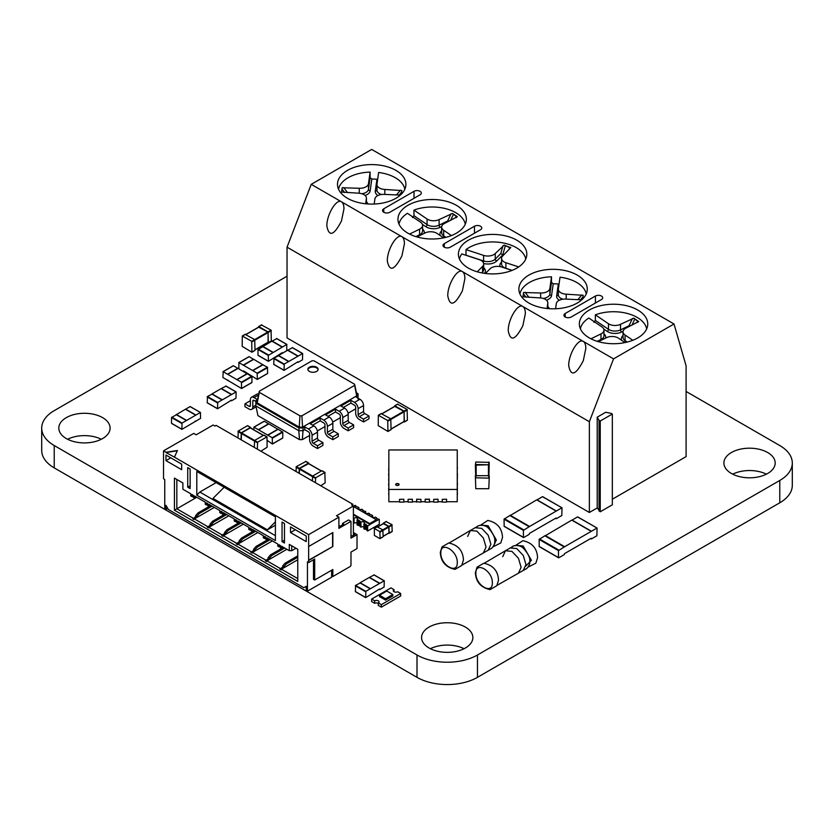 <?xml version="1.0" encoding="UTF-8"?>
<svg xmlns="http://www.w3.org/2000/svg" width="834" height="834" viewBox="0 0 834 834"><rect width="100%" height="100%" fill="white"/><g stroke="black" fill="none" stroke-linecap="round" stroke-linejoin="round"><path stroke-width="1.25" d="M287.042 276.221L54.22 410.641A42.753 24.686 0 0 0 41.7 428.092L41.7 450.433A42.753 24.686 0 0 0 54.22 467.884L417 677.333A42.753 24.686 0 0 0 477.465 677.333L779.78 502.798A42.753 24.686 0 0 0 792.3 485.346L792.3 463.006A42.753 24.686 0 0 0 779.78 445.544L686.101 391.459M41.7 428.092A42.753 24.686 0 0 0 54.22 445.544L417 654.992A42.753 24.686 0 0 0 477.465 654.992L779.78 480.457A42.753 24.686 0 0 0 792.3 463.006M464.069 648.716A25.646 14.814 0 0 0 430.396 648.716M429.093 648.008A25.646 14.814 0 0 0 457.042 651.218A25.646 14.814 0 0 0 472.878 637.541A25.646 14.814 0 0 0 447.233 622.737A25.646 14.814 0 0 0 421.577 637.541A25.646 14.814 0 0 0 429.093 648.008M766.383 474.171A25.646 14.814 0 0 0 732.711 474.171M731.408 473.472A25.646 14.814 0 0 0 759.357 476.683A25.646 14.814 0 0 0 775.193 463.006A25.646 14.814 0 0 0 749.547 448.192A25.646 14.814 0 0 0 723.891 463.006A25.646 14.814 0 0 0 731.408 473.472M101.289 439.268A25.646 14.814 0 0 0 67.617 439.268M66.313 438.569A25.646 14.814 0 0 0 94.273 441.78A25.646 14.814 0 0 0 110.109 428.092A25.646 14.814 0 0 0 84.453 413.289A25.646 14.814 0 0 0 58.807 428.092A25.646 14.814 0 0 0 66.313 438.569M539.139 546.426L558.488 557.602L558.488 550.617L564.232 546.958L544.883 535.782L539.139 539.452L539.223 546.624L558.79 557.779L564.232 554.631L564.535 553.62L591.129 538.264L591.431 538.931L596.873 535.782L597.092 528.078L577.524 516.934L571.947 520.197M596.873 528.11L564.232 546.958M545.186 535.814L571.78 520.114L591.129 531.279M564.535 546.645L545.186 535.47M504.07 526.181L523.418 537.357L523.418 530.372L529.163 526.713L509.814 515.537L504.07 519.207L504.153 526.379L523.721 537.534L529.163 534.385L529.465 533.374L556.069 518.018L556.372 518.675L561.814 515.537L562.022 507.833L542.465 496.689L536.877 499.952M561.814 507.854L529.163 526.713M510.116 515.568L536.721 499.868L556.069 511.034M529.465 526.39L510.116 515.224M355.691 408.827L348.059 413.226M340.335 417.698L332.703 422.098M324.979 426.56L317.347 430.959M309.623 435.431L302.335 439.633L299.489 439.633L257.946 415.645L255.871 405.929L255.871 400.695L257.487 399.757M255.871 401.456L253.995 400.372A1.71 0.99 -120 0 0 253.14 400.289A1.71 0.99 -120 0 0 252.785 401.071L252.785 407.013A5.129 2.961 60 0 1 251.722 409.358A5.129 2.961 60 0 1 249.157 409.108L244.925 406.658L244.925 403.864L249.157 406.314A1.71 0.99 -120 0 0 250.012 406.398A1.71 0.99 -120 0 0 250.367 405.616L250.367 399.674A5.129 2.961 60 0 1 251.43 397.328A5.129 2.961 60 0 1 253.995 397.589L257.508 399.622M259.311 391.229L312.031 360.788L313.97 360.788L354.606 384.245L354.606 385.371L301.877 415.812L299.938 415.812L259.311 392.345L259.311 391.229L257.226 400.956L255.871 400.695M302.335 439.633L303.023 430.709L298.791 430.709L255.871 405.929M304.785 429.698L308.413 431.793A1.71 0.99 60 0 1 309.623 433.888L309.623 439.82A5.129 2.961 -120 0 0 313.25 446.107L317.483 448.546L317.483 445.752L313.25 443.313A1.71 0.99 60 0 1 312.041 441.217L312.041 435.285A5.129 2.961 -120 0 0 308.413 428.999L304.785 426.904L304.785 429.698L303.023 430.709L303.023 427.915L298.791 427.915L255.871 403.135L257.226 402.874L257.226 400.956M320.141 420.836L323.769 422.932A1.71 0.99 60 0 1 324.979 425.017L324.979 430.959A5.129 2.961 -120 0 0 328.606 437.235L332.839 439.685L332.839 436.891L328.606 434.451A1.71 0.99 60 0 1 327.397 432.356L327.397 426.414A5.129 2.961 -120 0 0 323.769 420.138L320.141 418.043L320.141 420.836L312.646 425.163M343.358 407.43L350.853 403.103L350.853 400.31L340.939 406.033L344.567 408.128A5.129 2.961 -120 0 1 348.195 414.415L348.195 420.346A1.71 0.99 60 0 0 349.404 422.442L353.637 424.881L353.637 427.675L348.195 430.813L343.962 428.374A5.129 2.961 -120 0 1 340.335 422.087L340.335 416.156A1.71 0.99 60 0 0 339.125 414.06L335.497 411.965L328.002 416.291M299.489 439.633L298.791 430.709L299.25 427.133L257.226 402.874L259.311 392.345M251.43 397.328L256.872 394.19A5.129 2.961 60 0 1 258.696 394.107M309.372 371.401A5.129 2.961 0 0 0 314.971 372.047A5.129 2.961 0 0 0 318.129 369.306A5.129 2.961 0 0 0 313 366.345A5.129 2.961 0 0 0 307.871 369.306A5.129 2.961 0 0 0 309.372 371.401M356.431 392.772L358.047 393.711L358.047 396.15L356.295 397.161L359.923 399.257L354.481 402.405L350.853 400.31M358.047 398.944L358.047 396.15L356.691 395.889L354.606 385.371M304.785 426.904L303.023 427.915L302.575 427.133L301.877 415.812M350.853 403.103L354.481 405.199A1.71 0.99 60 0 1 355.691 407.284L355.691 413.226A5.129 2.961 -120 0 0 359.318 419.502L363.551 421.952L363.551 419.158L359.318 416.719A1.71 0.99 60 0 1 358.109 414.623L358.109 408.681A5.129 2.961 -120 0 0 354.481 402.405M320.141 418.043L310.227 423.766L313.855 425.861L308.413 428.999M335.497 411.965L335.497 409.171L325.583 414.894L329.211 416.99L323.769 420.138M244.925 403.864L250.367 400.727M358.047 393.711L356.691 393.971L356.691 395.889L302.575 427.133L299.25 427.133L299.938 415.812M356.691 393.971L354.606 384.245M318.098 369.65A5.129 2.961 0 0 0 313 367.043A5.129 2.961 0 0 0 307.913 369.65M363.551 421.952L368.993 418.804L368.993 416.02L364.76 413.57A1.71 0.99 60 0 1 363.551 411.475L363.551 405.543A5.129 2.961 -120 0 0 359.923 399.257M317.483 448.546L322.925 445.408L322.925 442.614L318.692 440.175A1.71 0.99 60 0 1 317.483 438.079L317.483 432.148A5.129 2.961 -120 0 0 313.855 425.861M348.195 430.813L348.195 428.019L343.962 425.58A1.71 0.99 60 0 1 342.753 423.484L342.753 417.553A5.129 2.961 -120 0 0 339.125 411.266L335.497 409.171M332.839 439.685L338.281 436.536L338.281 433.753L334.048 431.303A1.71 0.99 60 0 1 332.839 429.208L332.839 423.276A5.129 2.961 -120 0 0 329.211 416.99M368.993 416.02L363.551 419.158M322.925 442.614L317.483 445.752M353.637 424.881L348.195 428.019M338.281 433.753L332.839 436.891M612.333 499.212L686.101 456.625L686.101 365.865L674.008 323.978L613.543 358.881L311.228 184.345L371.693 149.432L674.008 323.978M597.217 507.937L597.217 417.177L605.682 412.288L611.124 413.341L612.333 414.039L612.333 504.799L600.24 511.784L597.217 507.937L589.357 512.483L287.042 337.937L287.042 247.177L311.228 184.345M589.357 512.483L589.357 421.712L613.543 358.881M589.357 421.712L287.042 247.177M595.403 296.049L565.171 313.501A4.274 2.471 0 0 0 563.92 315.242A4.274 2.471 0 0 0 566.557 317.525A4.274 2.471 0 0 0 571.217 316.993L601.45 299.542A4.274 2.471 0 0 0 602.701 297.79A4.274 2.471 0 0 0 600.063 295.507A4.274 2.471 0 0 0 595.403 296.049L595.403 303.034M577.264 303.034A34.204 19.745 0 0 0 587.282 289.064A34.204 19.745 0 0 0 553.078 269.319A34.204 19.745 0 0 0 518.873 289.064A34.204 19.745 0 0 0 539.994 307.308A34.204 19.745 0 0 0 577.264 303.034M637.729 337.937A34.204 19.745 0 0 0 647.747 323.978A34.204 19.745 0 0 0 613.543 304.222A34.204 19.745 0 0 0 579.338 323.978A34.204 19.745 0 0 0 600.459 342.221A34.204 19.745 0 0 0 637.729 337.937M522.845 306.516C517.914 302.919 507.916 319.589 508.25 330.869C510.481 341.909 515.349 340.199 522.845 325.719L525.357 313.584C525.316 309.904 524.482 307.548 522.845 306.516M583.31 341.429C578.379 337.822 568.381 354.502 568.715 365.772C570.946 376.822 575.814 375.102 583.31 360.632L585.812 348.497C585.781 344.807 584.947 342.451 583.31 341.429M599.031 511.086L599.031 420.315L597.217 417.177M612.333 414.039L600.24 421.014L599.031 420.315M600.24 511.784L600.24 421.014M420.065 194.812A4.274 2.471 0 0 0 421.316 193.071A4.274 2.471 0 0 0 418.678 190.788A4.274 2.471 0 0 0 414.018 191.32L383.786 208.781A4.274 2.471 0 0 0 382.535 210.522A4.274 2.471 0 0 0 385.172 212.806A4.274 2.471 0 0 0 389.832 212.263L420.065 194.812M395.879 198.304A34.204 19.745 0 0 0 405.897 184.345A34.204 19.745 0 0 0 371.693 164.59A34.204 19.745 0 0 0 337.489 184.345A34.204 19.745 0 0 0 358.599 202.589A34.204 19.745 0 0 0 395.879 198.304M480.53 229.725A4.274 2.471 0 0 0 481.781 227.974A4.274 2.471 0 0 0 479.133 225.701A4.274 2.471 0 0 0 474.483 226.233L444.251 243.684A4.274 2.471 0 0 0 443 245.425A4.274 2.471 0 0 0 445.637 247.708A4.274 2.471 0 0 0 450.297 247.177L480.53 229.725M456.344 233.218A34.204 19.745 0 0 0 466.362 219.248A34.204 19.745 0 0 0 432.158 199.503A34.204 19.745 0 0 0 397.954 219.248A34.204 19.745 0 0 0 419.064 237.492A34.204 19.745 0 0 0 456.344 233.218M516.799 268.121A34.204 19.745 0 0 0 526.817 254.162A34.204 19.745 0 0 0 492.613 234.406A34.204 19.745 0 0 0 458.419 254.162A34.204 19.745 0 0 0 479.529 272.405A34.204 19.745 0 0 0 516.799 268.121M401.925 236.7C396.984 233.103 386.986 249.773 387.33 261.052C389.561 272.092 394.419 270.383 401.925 255.902L404.427 243.768C404.386 240.088 403.552 237.732 401.925 236.7M462.39 271.613C457.449 268.006 447.451 284.686 447.785 295.955C450.016 307.006 454.884 305.286 462.39 290.816L464.892 278.681C464.851 274.991 464.017 272.635 462.39 271.613M341.46 201.797C336.529 198.2 326.532 214.87 326.865 226.139C329.096 237.19 333.954 235.469 341.46 221L343.962 208.865C343.931 205.174 343.087 202.818 341.46 201.797M546.468 300.177A10.258 5.921 0 0 0 551.566 295.528A1.71 1.397 8 0 1 549.856 294.048L549.856 288.47L551.493 276.815A33.35 19.255 0 0 0 519.936 293.933M551.493 276.815L551.493 282.403L553.213 283.779A33.35 19.255 180 0 1 558.332 284.019L559.072 283.946M586.229 293.933A33.35 19.255 0 0 0 560.021 277.211L558.384 288.866A8.548 4.941 180 0 0 558.353 289.262A8.548 4.941 180 0 0 566.213 294.183L583.216 295.299L582.695 298.937M597.217 341.325L600.97 339.48A8.548 4.941 0 0 0 603.983 335.716L603.983 330.139A8.548 4.941 180 0 0 601.939 326.938L588.835 318.035A33.35 19.255 0 0 0 580.381 328.794M593.933 322.383L595.351 320.423L608.466 329.326L608.466 323.738A8.548 4.941 180 0 0 620.517 324.311L633.892 318.15L638.688 321.58L626.053 328.064A8.548 4.941 0 0 0 623.04 331.828A8.548 4.941 0 0 0 625.073 335.028L632.818 340.282M646.663 328.909A33.35 19.255 0 0 0 595.351 314.835L595.351 320.423M365.083 195.458A10.258 5.921 0 0 0 370.171 190.809A1.71 1.397 8 0 1 368.472 189.328L368.472 183.741L370.108 172.096A33.35 19.255 0 0 0 338.541 189.214M370.108 172.096L370.108 177.673L371.828 179.049A33.35 19.255 180 0 1 376.937 179.289L377.687 179.227M404.834 189.214A33.35 19.255 0 0 0 378.626 172.492L376.989 184.147A8.548 4.941 180 0 0 376.968 184.543A8.548 4.941 180 0 0 384.818 189.464L401.821 190.569L401.31 194.218M419.731 235.574A1.71 0.907 63.9 0 1 419.575 234.761A8.548 4.941 0 0 0 422.588 230.997L422.588 225.409A8.548 4.941 180 0 0 420.555 222.219L407.44 213.306A33.35 19.255 0 0 0 398.986 224.075M412.549 217.653L413.956 215.693L427.071 224.607L427.071 219.019A8.548 4.941 180 0 0 439.122 219.582L452.508 213.431L457.345 216.715L444.658 223.345A8.548 4.941 0 0 0 441.645 227.109A8.548 4.941 0 0 0 443.688 230.299L451.423 235.563M465.278 224.179A33.35 19.255 0 0 0 413.956 210.105L413.956 215.693M525.764 259.03A33.35 19.255 0 0 0 523.961 254.61A33.35 19.255 0 0 0 497.554 242.152A33.35 19.255 0 0 0 465.998 249.606L465.998 255.194L483.595 260.979L483.595 255.392A8.548 4.941 180 0 0 495.25 253.546L504.184 245.113L510.689 247.688L502.683 255.986A8.548 4.941 0 0 0 501.568 258.425A8.548 4.941 0 0 0 505.894 262.71L518.706 266.922M482.98 273.104A1.71 1.209 44.6 0 1 482.563 271.999A8.548 4.941 0 0 0 483.689 269.559L483.689 263.971A8.548 4.941 180 0 0 479.362 259.687L461.765 253.901A33.35 19.255 0 0 0 459.482 259.061M581.778 299.813L565.515 299.104A8.548 4.941 0 0 0 556.309 303.628L555.58 308.757M547.041 308.507L547.782 303.232A8.548 4.941 180 0 0 547.813 302.825A8.548 4.941 180 0 0 539.952 297.905L522.949 296.8L523.554 292.505L523.074 296.873M549.856 288.47A8.548 4.941 180 0 1 540.64 292.984L523.554 292.505M595.351 314.835L608.466 323.738M624.979 342.586L618.557 338.229A8.548 4.941 180 0 0 606.506 337.655L598.343 341.659M603.983 330.139A8.548 4.941 180 0 1 600.97 333.902L590.962 338.802M400.383 195.083L384.13 194.385A8.548 4.941 0 0 0 374.914 198.899L374.195 204.038M365.646 203.777L366.397 198.502A8.548 4.941 180 0 0 366.418 198.106A8.548 4.941 180 0 0 358.557 193.186L341.554 192.07L342.159 187.775L341.69 192.143M368.472 183.741A8.548 4.941 180 0 1 359.256 188.265L342.159 187.775M413.956 210.105L427.071 219.019M443.584 237.857L437.172 233.499A8.548 4.941 180 0 0 425.111 232.936L416.958 236.939M422.588 225.409A8.548 4.941 180 0 1 419.575 229.173L409.577 234.083M465.998 249.606L483.595 255.392M483.647 263.492A10.258 5.921 0 0 0 496.741 261.011L502.746 254.923L503.496 255.162M512.034 270.414L501.661 267.005A8.548 4.941 180 0 0 489.996 268.85L485.451 273.469M483.689 263.971A8.548 4.941 180 0 1 482.563 266.411L477.257 271.801M633.892 318.15L637.979 321.622L638.729 321.434M629.576 326.344L629.055 325.698L632.412 318.463M452.508 213.431L456.584 216.892L457.345 216.715M448.181 221.615L447.67 220.979L451.027 213.744M504.184 245.113L509.657 247.615L510.679 247.25M505.196 246.145L502.746 254.923L500.796 253.505L502.975 245.707M521.114 567.308L518.425 558.248L511.93 551.389L505.425 550.742L511.93 551.389L518.425 558.248L521.114 567.308L518.425 573.26L521.114 567.308M502.735 556.695L505.425 550.742L510.262 547.948L516.767 548.595L523.262 555.454L525.952 564.514L523.262 570.466L525.952 564.514L523.262 555.454L516.767 548.595L510.262 547.948L513.046 546.343C512.086 546.082 519.384 543.82 523.564 548.449C528.266 553.766 530.341 558.113 529.778 561.48C530.455 565.108 525.9 569.653 526.046 568.861L497.127 585.301M486.045 547.062L483.355 538.003L476.86 531.143L470.355 530.497L476.86 531.143L483.355 538.003L486.045 547.062L483.355 553.005L486.045 547.062M467.666 536.45L470.355 530.497L475.192 527.703L481.698 528.349L488.192 535.209L490.882 544.268L488.192 550.221L490.882 544.268L488.192 535.209L481.698 528.349L475.192 527.703L477.976 526.098C477.017 525.837 484.314 523.575 488.495 528.203C493.196 533.52 495.271 537.867 494.708 541.235C495.386 544.863 490.83 549.398 490.976 548.616L462.067 565.056M383.14 523.669L383.442 523.22L388.884 526.358L389.186 533.166L392.209 531.425L391.907 524.617L386.163 521.646M392.209 531.425L388.644 533.207M389.009 532.853L383.14 536.241L389.009 532.853L388.707 526.462L383.327 523.71M383.14 536.658L379.814 538.576L374.372 535.438L374.372 528.454L379.814 531.592L380.116 538.399L383.14 536.658L382.837 529.851L377.093 526.88M308.83 463.662L308.528 463.068L299.343 468.374L296.32 466.633L296.018 471.481M305.807 461.504L296.32 466.633M299.041 473.232L299.343 468.374M308.59 463.662L299.583 468.52L299.281 473.368M312.343 480.905L312.646 476.058L299.583 468.52M321.83 470.751L312.646 476.058L315.669 477.799L324.853 472.492L322.132 470.929M320.746 485.763L325.156 482.865L324.853 472.492M315.367 482.657L315.669 477.799M488.922 475.359L489.224 462.359L475.797 462.015L475.37 464.83L475.797 462.015M489.224 464.83L475.797 464.486M475.37 464.83L475.672 475.359M488.88 475.349L488.453 464.757L475.714 465.111L475.714 475.349M489.224 478.163L488.797 488.703L475.797 488.703L475.37 475.693L489.224 475.693L489.224 478.163L475.797 477.809L475.797 475.338M371.651 599.073L374.674 600.814A2.565 1.48 180 0 1 377.468 600.501A2.565 1.48 180 0 1 379.053 601.867A2.565 1.48 180 0 1 378.302 602.909L381.326 604.66L400.674 593.485L397.651 591.744A2.565 1.48 180 0 1 394.857 592.067A2.565 1.48 180 0 1 393.273 590.691A2.565 1.48 180 0 1 394.023 589.648L391 587.897L371.651 599.073L371.651 601.585L374.674 603.336A2.565 1.48 180 0 1 378.302 603.336M374.674 600.814L374.674 603.336M394.023 589.648L394.023 591.744M378.302 602.909L378.302 605.421L381.326 607.173L400.674 595.997L400.674 593.485M381.326 604.66L381.326 607.173M392.814 594.538L386.767 591.045L379.512 595.236L379.512 596.633L385.558 600.115L392.814 595.935L392.814 594.538L385.558 598.729L385.558 600.115M379.512 595.236L385.558 598.729M364.739 524.294L363.916 523.815L363.916 528.839L364.739 529.319L364.739 524.294L365.709 524.148L367.658 525.973L369.837 524.722L369.358 524.023L353.397 514.807M364.739 529.319L365.709 529.173L365.709 524.148M365.709 529.173L366.95 529.892M366.95 525.566L366.95 530.591L367.658 530.997L379.272 524.305L379.272 519.269L377.594 518.998L375.519 517.111A2.106 1.22 0 0 1 373.225 517.372A2.106 1.22 0 0 1 371.922 516.246A2.106 1.22 0 0 1 372.537 515.391L369.253 514.192L368.67 513.15A2.106 1.22 0 0 1 366.376 513.421A2.106 1.22 0 0 1 365.073 512.295A2.106 1.22 0 0 1 365.688 511.43L363.885 511.086L361.82 509.199A2.106 1.22 0 0 1 359.517 509.459A2.106 1.22 0 0 1 358.213 508.333A2.106 1.22 0 0 1 358.839 507.479L355.555 506.28L355.086 505.31L353.397 506.29M353.397 522.762L354.075 523.158L354.075 518.133A2.106 1.22 0 0 1 356.379 517.872A2.106 1.22 0 0 1 357.682 518.998A2.106 1.22 0 0 1 357.056 519.853L358.86 520.197L360.934 522.084A2.106 1.22 0 0 1 363.228 521.823A2.106 1.22 0 0 1 364.531 522.949A2.106 1.22 0 0 1 363.916 523.815M357.056 523.158A2.106 1.22 0 0 0 354.075 523.158M360.1 525.941L357.056 524.878L357.056 519.853M360.1 521.604L360.1 526.64L360.934 527.119L360.934 522.084M363.916 527.119A2.106 1.22 0 0 0 360.934 527.119M367.658 530.997L367.658 525.973M377.031 520.426L369.9 524.544L369.66 523.564L376.311 519.728L377.093 520.531L379.272 519.269M353.397 517.737L354.075 518.133M358.839 509.199L358.839 507.479M365.688 513.15L365.688 511.43M372.537 517.111L372.537 515.391M369.66 523.564L353.397 514.171M357.89 525.357L357.89 520.333M358.86 525.222L358.86 520.197M355.795 506.415L355.795 505.717M362.644 510.377L362.644 509.678M369.504 514.328L369.504 513.629M376.353 518.289L376.353 517.591M376.311 519.728L353.397 506.499M399.1 484.512A1.71 0.99 0 0 0 397.391 483.522A1.71 0.99 0 0 0 395.681 484.512A1.71 0.99 0 0 0 397.391 485.503A1.71 0.99 0 0 0 399.1 484.512M399.09 484.658A1.71 0.99 0 0 0 397.391 483.803A1.71 0.99 0 0 0 395.702 484.658M399.528 501.734L388.842 501.734L388.842 449.953L457.251 449.953L457.251 501.734L446.565 501.734M442.281 501.734L438.006 501.734M433.732 501.734L429.458 501.734M425.184 501.734L420.909 501.734M416.635 499.222L420.909 499.326L416.635 499.222L416.635 501.734L412.361 501.734M408.087 501.734L403.812 501.734M412.361 499.222L408.087 499.326L412.361 499.222M425.184 499.222L429.458 499.222L429.458 502.12L425.184 502.12L425.184 499.222M438.006 499.222L433.732 499.326L438.006 499.222M446.565 499.222L442.281 499.326L446.565 499.222M457.251 489.454L388.842 489.454M403.812 499.222L399.528 499.326L403.812 499.222M457.251 468.374L457.251 473.305M457.251 465.904L457.418 468.374M457.418 473.305L457.251 483.178M457.418 483.178L457.251 488.119M457.418 488.119L457.251 493.05M457.418 493.05L457.251 495.844M446.565 499.326L446.565 502.12L442.281 502.12L442.281 499.326M433.732 499.326L433.732 502.12L438.006 502.12L438.006 499.326M425.184 499.326L429.458 499.326M416.635 501.734L420.909 502.12L420.909 499.326M416.635 499.326L416.635 502.12M412.361 499.326L412.361 502.12L408.087 502.12L408.087 499.326M403.812 499.326L403.812 502.12L399.528 502.12L399.528 499.326M388.842 490.59L388.842 493.05M388.675 493.05L388.842 495.844M388.842 485.649L388.842 488.119M388.675 488.119L388.675 490.59M388.842 480.707L388.842 483.178M388.675 483.178L388.675 485.649M388.842 475.776L388.675 480.707M388.842 470.835L388.842 473.305M388.675 473.305L388.675 475.776M388.842 465.904L388.675 470.835M350.978 552.087L350.978 565.348L350.374 566.401L332.839 576.523L332.839 569.539L314.699 580.016L314.699 559.072L308.653 562.554L308.653 560.469L332.839 546.499L332.839 532.54L308.653 546.499L308.653 534.636L338.885 517.174L338.885 528.349L350.978 521.365L350.978 538.128L357.025 534.636L357.025 548.595L350.978 552.087M210.22 525.556L207.312 527.234L210.095 525.212L211.065 526.046M167.77 508.448L165.956 509.501L164.746 508.803L164.746 479.477L163.537 478.779L163.537 450.85L193.769 433.399L196.188 434.795L213.118 425.017L214.932 426.07L216.142 425.371L352.792 504.257L351.583 504.956L353.397 506.009L336.467 515.777L338.885 517.174M196.553 517.664L195.583 516.83L192.8 518.852L194.009 519.551L194.374 518.925L207.676 526.608M195.709 517.174L192.8 518.852M214.328 507.406L194.374 518.925M297.769 559.77L281.444 569.195L297.769 578.619M282.768 567.443L279.87 569.122L281.079 569.82L281.444 569.195M283.623 567.933L282.653 567.099L279.87 569.122M207.312 527.234L208.521 527.932L208.886 527.307L222.188 534.98L224.607 533.583L224.607 532.467L225.816 533.166L228.235 530.372L241.172 522.908M228.839 515.777L208.886 527.307M286.886 549.293L266.932 560.813L280.234 568.496M268.256 559.072L265.358 560.74L266.567 561.438L266.932 560.813M269.111 559.562L268.141 558.717L265.358 560.74M225.576 534.427L224.607 533.583M224.732 533.937L222.188 534.98M221.823 535.605L223.032 536.304L223.397 535.678L236.7 543.361L239.118 541.964L239.118 540.849L240.328 541.547L242.746 538.754L255.684 531.279M243.351 524.159L223.397 535.678M272.374 540.912L252.421 552.431L265.723 560.114M253.755 550.69L250.846 552.369L252.056 553.067L252.421 552.431M254.599 551.18L253.63 550.346L250.846 552.369M240.088 542.798L239.118 541.964M239.243 542.309L236.7 543.361M236.335 543.987L237.544 544.685L237.909 544.06L251.211 551.733M257.862 532.54L237.909 544.06M352.792 505.654L352.792 504.257M357.025 534.636L353.397 532.54M211.304 525.91L211.304 524.784L213.723 522.001L226.66 514.526M210.095 525.212L210.095 524.086L211.304 524.784M206.467 504.956L206.467 502.871L207.676 503.569L207.676 505.654L208.886 506.353L208.886 504.257L219.769 510.544L219.769 512.639L220.979 513.337L220.979 511.242L222.188 511.94L222.188 514.036L223.397 514.734L223.397 512.639L234.281 518.925L234.281 521.021L235.49 521.719L235.49 519.624L236.7 520.322L236.7 522.418L237.909 523.116L237.909 521.021L248.793 527.297L248.793 529.392L250.002 530.09L250.002 527.995L251.211 528.693L251.211 530.789L252.421 531.487L252.421 529.392L263.304 535.678L263.304 537.774L264.514 538.472L264.514 536.377L265.723 537.075L265.723 539.171L266.932 539.869L266.932 537.774L277.816 544.06L277.816 546.155L279.025 546.854L279.025 544.758L280.234 545.457L280.234 547.552L281.444 548.251L281.444 546.155L289.304 550.69L289.304 544.404L297.769 549.293L297.769 581.413L174.421 510.199L174.421 478.08L182.886 482.969L182.886 489.256L190.746 493.791L190.746 495.886L191.956 496.584L191.956 494.489L193.165 495.188L193.165 497.283L194.374 497.981L194.374 495.886L205.258 502.172L205.258 504.257L206.467 504.956L207.676 504.257M165.956 509.501L165.956 505.31L168.374 509.501L303.816 587.689L306.234 586.292L306.234 590.482L307.444 591.181L307.444 561.855L308.653 562.554M331.63 570.237L331.63 575.825L332.839 576.523M308.653 546.499L308.653 560.469M163.537 450.85L165.956 452.247L177.444 450.506L174.421 457.136L308.653 534.636M174.421 457.136L165.956 452.528L177.308 450.808M187.723 487.16L187.723 467.613L190.142 469L190.142 488.557L187.723 487.16L190.142 485.763M196.793 495.188L196.793 471.45L275.397 516.83L275.397 540.568L196.793 495.188L199.816 492.05L216.142 482.615M290.513 532.54L290.513 526.952L306.234 536.033L306.234 541.61L290.513 532.54L295.351 529.746M282.048 522.063L282.048 541.61L284.467 543.007L284.467 523.46L282.048 522.063M165.956 460.629L165.956 455.041L181.676 464.121L181.676 469.698L165.956 460.629L170.793 457.835M313.49 559.77L313.49 579.317L314.699 580.016M308.413 560.323L332.839 546.499M332.589 532.676L332.589 546.364M350.978 521.365L348.56 519.968L342.513 523.46L343.723 524.159L340.095 526.254L338.885 525.556M353.397 506.009L353.397 533.937L354.606 534.636L352.188 536.033L350.978 535.334M174.421 510.199L176.839 508.803L193.165 518.227M174.421 478.08L176.839 479.477L176.839 508.803L196.793 497.283M196.793 517.528L196.793 516.413L199.211 513.619L212.149 506.144M195.583 516.83L195.583 515.714L196.793 516.413M353.397 533.937L353.397 535.334M283.862 567.798L283.862 566.682L286.281 563.888L297.769 557.258M282.653 567.099L282.653 565.984L283.862 566.682M269.351 559.416L269.351 558.3L271.769 555.507L284.707 548.032M268.141 558.717L268.141 557.602L269.351 558.3M225.816 534.281L225.816 533.166M254.839 551.034L254.839 549.919L257.258 547.125L270.195 539.661M253.63 550.346L253.63 549.22L254.839 549.919M240.328 542.663L240.328 541.547M282.048 541.61L284.467 540.213M275.397 535.678L199.816 492.05M275.397 521.844L267.391 529.83L275.397 525.212M267.391 529.83L212.983 498.409L224.169 487.254M210.095 524.086L212.514 521.302L225.451 513.827M212.514 521.302L213.723 522.001M208.886 506.353L210.7 505.31M220.979 513.337L222.188 512.639M331.63 575.825L331.63 577.222L307.444 591.181M289.304 550.69L291.723 550.69L295.955 548.251M289.304 544.404L291.723 545.801L291.723 550.69M281.444 548.251L283.258 547.198M279.025 546.854L280.234 546.155M266.932 539.869L268.746 538.816M191.956 496.584L193.165 495.886M264.514 538.472L265.723 537.774M194.374 497.981L196.188 496.928M252.421 531.487L254.234 530.445M250.002 530.09L251.211 529.392M237.909 523.116L239.723 522.063M235.49 521.719L236.7 521.021M223.397 514.734L225.211 513.692M342.513 523.46L342.513 524.857M195.583 515.714L198.002 512.92L210.939 505.446M198.002 512.92L199.211 513.619M282.653 565.984L285.072 563.19L297.769 555.861M285.072 563.19L286.281 563.888M224.607 532.467L227.025 529.673L239.963 522.209M268.141 557.602L270.56 554.808L283.497 547.344M270.56 554.808L271.769 555.507M227.025 529.673L228.235 530.372M239.118 540.849L241.537 538.055L254.474 530.58M253.63 549.22L256.048 546.426L268.986 538.962M256.048 546.426L257.258 547.125M241.537 538.055L242.746 538.754M378.24 425.611L378.334 415.228L387.737 420.555L387.946 431.47L378.24 425.611M381.263 413.674L390.76 418.804L387.737 420.555M391.063 429.52L388.039 431.272L391.063 429.52L390.76 418.804L403.823 411.266L404.125 411.787L388.039 421.076M404.125 421.431L391.063 428.968L404.125 421.431L404.125 411.787M394.805 406.419L403.823 411.266M394.565 406.408L394.868 405.824L404.063 411.131L404.365 421.848L403.698 421.816M397.589 404.25L407.086 409.379L404.063 411.131M407.388 420.096L404.365 421.848L407.388 420.096L407.086 409.379M257.32 449.14L257.623 442.197L267.026 436.87L267.109 447.253L260.886 451.204M254.297 447.399L254.599 440.446L263.784 435.15L266.807 436.891M250.544 428.061L263.304 435.421M241.234 439.852L241.537 432.909L250.242 427.884M240.995 439.716L241.297 432.773L250.481 427.467L250.784 428.05M237.971 437.975L238.274 431.022L247.458 425.715L250.481 427.467M242.204 346.371L242.287 335.987L251.691 341.314L251.91 352.229L242.204 346.371M245.227 334.434L254.714 339.563L251.691 341.314M255.016 350.28L251.993 352.031L255.016 350.28L254.714 339.563L267.777 332.026L268.079 332.547L251.993 341.836M268.079 342.18L255.016 349.727L268.079 342.18L268.079 332.547M258.769 327.178L267.777 332.026M258.53 327.168L258.832 326.584L268.016 331.89L268.319 342.607L267.662 342.576M261.553 325.01L271.04 330.139L268.016 331.89M271.342 340.856L268.319 342.607L271.342 340.856L271.04 330.139M268.798 423.943L264.274 421.253L253.995 427.185L272.249 437.725L272.426 444.032L267.109 440.342M253.755 429.76L253.995 427.185M277.93 429.302L268.861 423.901L258.592 429.844M282.768 437.933L272.489 443.876L282.768 437.933L282.768 432.21L278.181 429.281L267.902 435.212M277.93 429.145L267.651 435.077M200.306 412.528L182.041 423.067L181.875 429.364L200.546 418.387L200.473 412.507L190.027 406.585L185.502 409.286M176.36 414.644L185.429 409.244L195.709 415.176M186.639 420.409L176.36 414.477M171.523 423.276L181.802 429.208L171.523 423.276L171.523 417.553L176.36 414.759M288.814 367.419L284.05 370.369L284.227 364.072L302.659 353.512L302.481 359.808L298.134 362.331L297.884 361.768L288.814 367.419M278.535 355.764L273.948 358.14L284.227 364.072M273.698 364.281L283.977 370.213L273.771 364.437L273.948 358.14M297.884 356.181L287.605 350.249L278.535 355.482L288.814 361.424M292.442 347.736L287.855 350.113L298.134 356.045M222.313 405.824L217.538 408.775L217.716 402.468L236.147 391.907L235.97 398.214L231.623 400.727L231.383 400.164L222.313 405.824M212.034 394.159L207.437 396.536L217.716 402.468M207.197 402.676L217.476 408.618L207.259 402.832L207.437 396.536M231.383 394.586L221.104 388.644L212.034 393.888L222.313 399.82M225.941 386.132L221.344 388.508L231.623 394.44M262.825 364.844L267.412 367.21L267.651 373.361L257.31 379.449L243.476 370.849L243.236 371.411M253.682 359.371L249.157 356.671L238.878 362.602L257.133 373.152L257.383 379.293L267.651 373.361M238.868 368.889L238.878 362.602M262.825 364.729L253.755 359.329L243.476 365.261M262.825 364.562L252.546 370.494M227.755 380.335L222.918 377.552L223.158 371.683L241.412 382.222L241.589 388.529L227.755 380.335M237.961 368.44L233.437 365.751L223.158 371.683M247.104 373.799L238.034 368.399L227.755 374.33M251.941 382.431L241.662 388.373L251.941 382.431L251.941 376.707L247.344 373.778L237.065 379.71M247.104 373.632L236.825 379.574M286.771 350.739L286.76 344.452L268.256 355.42L268.506 361.278L282.163 352.688L282.403 353.251M271.957 341.21L276.721 338.656M262.825 346.569L271.884 341.169L282.163 347.111M273.093 352.344L262.825 346.412M257.987 355.201L268.256 361.143L257.987 355.201L257.987 349.477L262.825 346.683M370.442 594.673L365.678 597.624L365.845 591.327L384.276 580.766L384.109 587.063L379.751 589.575L379.512 589.023L370.442 594.673M360.163 583.018L355.565 585.385L365.845 591.327M355.326 591.535L365.605 597.467L355.399 591.692L355.565 585.385M379.512 583.435L369.233 577.503L360.163 582.737L370.442 588.668M374.07 574.991L369.472 577.357L379.751 583.289M54.22 445.544L54.22 467.884M417 654.992L417 677.333M477.465 654.992L477.465 677.333M779.78 480.457L779.78 502.798M558.488 550.617L539.139 539.452M558.79 550.096L539.442 538.931M591.431 531.248L572.082 520.072M523.418 530.372L504.07 519.207M523.721 529.851L504.372 518.675M556.372 511.002L537.023 499.827M252.785 401.071L253.995 400.372M253.995 397.589L258.509 394.972M249.157 406.314L250.367 405.616M252.785 407.013L255.871 405.23M344.567 408.128L339.125 411.266M363.551 405.543L358.109 408.681M363.551 411.475L358.109 414.623M364.76 413.57L359.318 416.719M317.483 432.148L312.041 435.285M317.483 438.079L312.041 441.217M318.692 440.175L313.25 443.313M348.195 414.415L342.753 417.553M348.195 420.346L342.753 423.484M349.404 422.442L343.962 425.58M332.839 423.276L327.397 426.414M332.839 429.208L327.397 432.356M334.048 431.303L328.606 434.451M565.171 316.993L565.171 313.501M414.018 198.304L414.018 191.32M383.786 212.263L383.786 208.781M474.483 233.218L474.483 226.233M444.251 247.177L444.251 243.684M549.335 308.695A10.258 5.921 0 0 0 547.813 306.537M551.566 295.528L553.213 283.779M558.332 284.019L556.674 295.768A10.258 5.921 0 0 0 559.333 300.25M547.813 302.825L547.813 308.413A8.548 4.941 0 0 1 547.802 308.58L547.782 303.232M543.247 298.468A8.548 4.941 0 0 0 549.856 294.048L551.493 282.403M556.674 295.768A1.71 1.397 -172 0 0 558.353 294.704M624.385 342.18A1.71 1.063 124.2 0 0 625.073 340.616L627.22 342.076M623.04 331.828L623.04 337.416A8.548 4.941 0 0 0 625.073 340.616L625.073 335.028M603.774 329.065L607.162 331.359A10.258 5.921 0 0 0 621.622 332.036L623.081 331.327M623.04 335.539A10.258 5.921 0 0 0 621.674 340.345M605.536 338.135A10.258 5.921 0 0 0 603.983 333.84M607.162 331.359A1.71 1.063 124.2 0 0 608.466 329.326A8.548 4.941 0 0 0 620.517 329.889L629.055 325.698M367.95 203.965A10.258 5.921 0 0 0 366.418 201.807M370.171 190.809L371.828 179.049M376.937 179.289L375.29 191.049A10.258 5.921 0 0 0 377.938 195.521M366.397 203.85L366.397 198.502M361.862 193.738A8.548 4.941 0 0 0 368.472 189.328L370.108 177.673M375.29 191.049A1.71 1.397 -172 0 0 376.968 189.975M442.99 237.461A1.71 1.063 124.2 0 0 443.688 235.886L445.836 237.346M441.645 227.109L441.645 232.696A8.548 4.941 0 0 0 443.688 235.886L443.688 230.299M422.39 224.346L425.767 226.639A10.258 5.921 0 0 0 440.237 227.317L441.697 226.598M441.645 230.81A10.258 5.921 0 0 0 440.289 235.615M424.152 233.405A10.258 5.921 0 0 0 422.588 229.121M425.767 226.639A1.71 1.063 124.2 0 0 427.071 224.607A8.548 4.941 0 0 0 439.122 225.17L439.122 219.582M505.884 268.392A1.71 0.688 108.2 0 0 505.894 268.298L512.159 270.362M501.568 258.425L501.568 264.013A8.548 4.941 0 0 0 505.894 268.298L505.894 262.71M501.568 262.105L501.203 262.481A10.258 5.921 0 0 0 500.066 266.599M484.523 273.344A10.258 5.921 0 0 0 483.689 267.683M483.261 262.429A1.71 0.688 108.2 0 0 483.595 260.979A8.548 4.941 0 0 0 495.25 259.124L495.25 253.546M582.997 296.81L580.547 299.813M581.778 294.913L577.879 299.687M566.213 299.135L566.213 294.183M558.384 294.454A8.548 4.941 0 0 0 558.353 294.85A8.548 4.941 0 0 0 562.908 299.218M523.46 293.87L526.025 297.258M540.64 297.957L540.64 292.984M525.076 292.254L528.975 297.394M637.979 321.622L637.614 322.393M634.653 319.359L631.953 325.166M621.622 332.036A1.71 0.907 63.9 0 1 620.517 329.889L620.517 324.311M601.116 340.303A1.71 0.907 63.9 0 1 600.97 339.48L600.97 333.902M376.989 189.725A8.548 4.941 0 0 0 376.968 190.131A8.548 4.941 0 0 0 381.524 194.489M384.818 194.416L384.818 189.464M400.393 190.194L396.494 194.958M401.613 192.091L399.163 195.083M342.065 189.151L344.64 192.529M366.418 203.85A8.548 4.941 0 0 0 366.418 203.694L366.418 198.106M343.681 187.535L347.58 192.675M359.256 193.238L359.256 188.265M440.237 227.317A1.71 0.907 63.9 0 1 439.122 225.17L447.67 220.979M453.269 214.64L450.568 220.447M456.584 216.892L456.229 217.674M415.822 236.595L419.575 234.761L419.575 229.173M496.741 261.011A1.71 1.209 44.6 0 1 495.25 259.124L500.796 253.505M509.657 247.615L509.147 249.429M481.708 272.874L482.563 271.999L482.563 266.411M492.341 582.81C492.79 570.821 475.432 560.792 475.88 573.302C475.432 585.301 492.79 595.32 492.341 582.81M525.847 566.036L531.404 560.26L523.168 546.009L517.299 545.457M457.272 562.564C457.73 550.565 440.362 540.547 440.821 553.057C440.362 565.056 457.73 575.074 457.272 562.564M493.874 545.373L496.334 540.015L488.109 525.754L482.229 525.212M389.186 526.88L392.209 525.139M388.884 526.358L391.907 524.617M383.442 523.22L386.465 521.469M377.76 526.921L383.63 523.533M379.814 531.592L388.707 526.462M380.116 532.123L389.009 526.984M374.372 528.454L377.395 526.713M308.528 463.068L305.505 461.327M299.041 468.896L296.018 467.155M315.367 478.33L299.281 469.042M321.351 471.033L308.288 463.485M488.797 464.486L488.797 462.015M476.141 475.338L476.141 464.757M488.453 475.338L488.453 464.757M488.797 477.809L488.797 475.338M381.565 413.497L378.542 415.249M395.108 406.241L382.055 413.779M397.891 404.073L394.868 405.824M407.388 409.911L404.365 411.652M241.234 433.43L257.32 442.718M241.537 432.909L257.623 442.197M237.971 431.553L240.995 433.294M238.274 431.022L241.297 432.773M245.53 334.257L242.506 336.008M259.072 327.001L246.009 334.538M261.855 324.833L258.832 326.584M271.342 330.66L268.319 332.412M268.621 423.766L258.342 429.698M282.768 432.21L272.489 438.142M282.528 431.793L272.249 437.725M195.948 415.04L185.669 409.108M181.802 423.484L171.523 417.553M182.041 423.067L171.762 417.136M186.399 420.555L176.12 414.623M273.698 358.557L283.977 364.489M278.295 355.628L288.574 361.56M292.202 347.601L302.481 353.533M207.197 396.953L217.476 402.895M211.784 394.023L222.063 399.955M225.691 385.996L235.97 391.928M253.505 359.183L243.226 365.115M267.651 367.638L257.383 373.569M267.412 367.21L257.133 373.152M263.064 364.698L252.785 370.64M237.784 368.263L227.505 374.195M251.941 376.707L241.662 382.639M251.691 376.29L241.412 382.222M286.76 344.452L276.481 338.521M282.413 346.965L272.134 341.033M268.256 355.42L257.987 349.477M268.506 354.992L258.227 349.06M272.854 352.48L262.574 346.548M355.326 585.812L365.605 591.744M359.923 582.872L370.202 588.814M373.83 574.845L384.109 580.777M558.571 557.8L539.223 546.624M564.441 546.937L545.092 535.762M591.223 538.952L590.587 538.576M597.092 528.078L577.743 516.913M523.502 537.555L504.153 526.379M529.371 526.692L510.022 515.516M556.153 518.696L555.517 518.331M562.022 507.833L542.673 496.668M256.059 406.846L251.722 409.358M558.353 294.85L558.353 289.262M376.968 190.131L376.968 184.543M475.38 572.604L477.1 567.11L483.824 563.231C493.134 565.254 498.034 570.925 498.523 580.224L496.803 585.729L490.09 589.607C480.78 587.574 475.88 581.913 475.38 572.604M515.516 545.499L522.876 540.682C532.196 542.705 537.096 548.365 537.586 557.675L535.866 563.169L528.016 567.141M505.425 550.742L484.356 563.169M440.31 552.358L442.03 546.864L448.755 542.986C458.064 545.009 462.964 550.669 463.454 559.979L461.744 565.473L455.02 569.361C445.71 567.329 440.811 561.668 440.31 552.358M480.447 525.253L487.817 520.437C497.127 522.459 502.026 528.12 502.516 537.43L500.796 542.924L492.946 546.895M470.355 530.497L449.286 542.913M389.103 533.364L392.126 531.612M383.233 523.199L386.257 521.448M383.14 536.387L388.915 533.051M377.635 526.848L383.411 523.512M380.033 538.597L383.056 536.856M374.164 528.433L377.187 526.692M308.747 463.047L305.724 461.306M321.476 470.96L308.497 463.464M325.072 472.471L322.049 470.73M381.357 413.476L378.334 415.228M390.969 429.719L387.946 431.47M404.031 421.618L391.063 429.114M394.899 406.221L381.93 413.706M397.682 404.052L394.659 405.804M407.294 420.294L404.271 422.046M264.003 435.119L267.026 436.87M250.461 427.863L263.429 435.348M247.677 425.694L250.7 427.446M245.311 334.236L242.287 335.987M254.933 350.478L251.91 352.229M267.995 342.378L255.016 349.873M258.853 326.98L245.884 334.465M261.636 324.812L258.613 326.563M271.258 341.054L268.235 342.795M264.097 421.233L253.817 427.164M282.705 438.09L272.426 444.032M278.003 429.26L267.724 435.202M195.782 421.337L195.239 421.034M200.473 412.507L190.194 406.575M181.875 429.364L171.595 423.432M186.566 420.534L176.287 414.602M273.771 364.437L284.05 370.369M278.473 355.607L288.752 361.539M297.425 362.039L297.957 362.342M292.38 347.58L302.659 353.512M207.259 402.832L217.538 408.775M211.961 394.002L222.24 399.945M230.914 400.435L231.445 400.747M225.868 385.975L236.147 391.907M243.935 371.109L243.403 371.422M248.98 356.65L238.701 362.592M267.589 373.517L257.31 379.449M262.887 364.687L252.608 370.619M228.214 380.189L227.682 380.492M233.259 365.73L222.98 371.662M251.868 382.587L241.589 388.529M247.166 373.757L236.887 379.689M282.236 353.272L281.704 352.959M286.938 344.442L276.659 338.5M268.329 361.299L258.05 355.367M273.031 352.469L262.752 346.527M355.399 591.692L365.678 597.624M360.09 582.862L370.369 588.794M379.053 589.284L379.585 589.596M373.997 574.834L384.276 580.766"/></g></svg>
